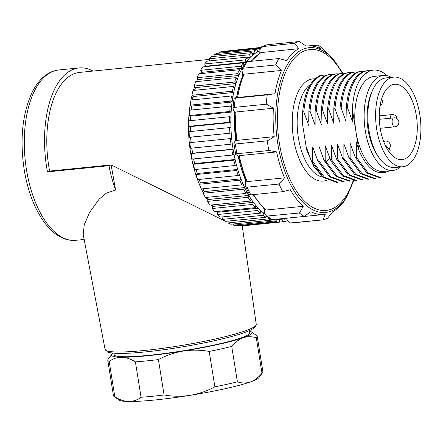 <?xml version="1.0" encoding="UTF-8"?>
<svg xmlns="http://www.w3.org/2000/svg" width="443" height="443" viewBox="0 0 443 443"><rect width="100%" height="100%" fill="white"/><g stroke="black" fill="none" stroke-linecap="round" stroke-linejoin="round"><path stroke-width="0.66" d="M195.38 87.515L194.532 90.328M193.021 96.336L192.306 99.897M191.348 105.91L190.867 110.063M190.385 116.055L190.191 120.668M190.141 126.554L190.268 131.549M190.606 137.225L191.099 142.524M193.552 158.937L194.499 163.068M190.645 138.044L191.049 142.53M192.489 153.217L191.714 148.123M209.317 59.406L79.48 72.425A81.086 40.18 84.3 0 0 74.358 73.627A81.086 40.18 84.3 0 0 49.605 171.076L111.121 164.907L224.595 220.847M212.729 206.992A81.086 40.18 -95.7 0 1 211.106 205.015M207.883 200.557A81.086 40.18 -95.7 0 1 205.917 197.445M203.392 192.949A81.086 40.18 -95.7 0 1 201.399 188.923M199.959 185.722A81.086 40.18 -95.7 0 1 192.029 95.361M193.358 90.444A81.086 40.18 -95.7 0 1 194.621 86.546M196.531 81.601A81.086 40.18 -95.7 0 1 197.822 78.749M200.601 73.621A81.086 40.18 -95.7 0 1 201.571 72.093M92.991 71.068A85.593 42.412 84.3 0 0 79.031 67.94A85.593 42.412 84.3 0 0 73.627 69.213A85.593 42.412 84.3 0 0 46.836 168.357A85.593 42.412 84.3 0 0 47.462 171.878L108.972 165.71L111.121 164.907L115.59 190.003L106.265 193.226L99.232 199.051L89.586 212.413L84.225 224.806L83.218 234.497M47.462 171.878L49.605 171.076M108.972 165.71A85.593 42.412 84.3 0 0 115.59 190.003M239.082 225.493L239.109 226.008A87.841 43.53 84.3 0 0 241.906 225.913L282.396 221.854A87.841 43.53 -95.7 0 1 279.599 221.949L279.461 219.257A85.139 42.19 -95.7 0 1 277.517 219.113M233.588 223.953L233.577 225.149A87.841 43.53 84.3 0 0 236.407 225.758L276.897 221.699A87.841 43.53 -95.7 0 1 274.067 221.09L274.084 219.457M228.178 221.063L228.034 222.923A87.841 43.53 84.3 0 0 230.858 224.23L271.349 220.165A87.841 43.53 -95.7 0 1 268.524 218.864L268.613 217.74M222.94 216.92L222.574 219.368A87.841 43.53 84.3 0 0 225.343 221.345L265.833 217.286A87.841 43.53 -95.7 0 1 263.064 215.304L263.43 212.85A85.139 42.19 -95.7 0 1 260.811 210.641L260.445 213.094A87.841 43.53 -95.7 0 1 257.771 210.475L258.302 208.177A85.139 42.19 -95.7 0 1 255.794 205.364A85.139 42.19 -95.7 0 1 253.413 202.34A85.139 42.19 -95.7 0 1 251.059 198.973A85.139 42.19 -95.7 0 1 248.839 195.429A85.139 42.19 -95.7 0 1 246.679 191.57L245.854 193.441A87.841 43.53 -95.7 0 1 243.711 189.183L244.663 187.561A85.139 42.19 -95.7 0 1 242.725 183.258A85.139 42.19 -95.7 0 1 240.942 178.856A85.139 42.19 -95.7 0 1 239.253 174.182L238.19 175.517A87.841 43.53 -95.7 0 1 236.573 170.477L237.736 169.447A85.139 42.19 -95.7 0 1 236.335 164.475A85.139 42.19 -95.7 0 1 235.1 159.486A85.139 42.19 -95.7 0 1 233.998 154.297L232.752 155.006A87.841 43.53 -95.7 0 1 231.767 149.512L233.073 149.13A85.139 42.19 -95.7 0 1 232.287 143.803A85.139 42.19 -95.7 0 1 231.683 138.548A85.139 42.19 -95.7 0 1 231.229 133.166A85.139 42.19 -95.7 0 1 230.958 127.894A85.139 42.19 -95.7 0 1 230.842 122.545L229.485 122.251A87.841 43.53 -95.7 0 1 229.546 116.719L230.903 117.351A85.139 42.19 -95.7 0 1 231.13 112.112L229.779 111.486A87.841 43.53 -95.7 0 1 230.194 106.121L231.523 107.073A85.139 42.19 -95.7 0 1 232.093 102.034A85.139 42.19 -95.7 0 1 232.808 97.227A85.139 42.19 -95.7 0 1 233.705 92.465A85.139 42.19 -95.7 0 1 234.74 87.963A85.139 42.19 -95.7 0 1 235.953 83.555A85.139 42.19 -95.7 0 1 237.287 79.441A85.139 42.19 -95.7 0 1 238.794 75.454L198.303 79.513L197.523 81.501M222.879 216.86L263.43 212.85A85.139 42.19 -95.7 0 0 264.848 213.903M217.806 212.247L217.28 214.534A87.841 43.53 84.3 0 0 219.955 217.153L260.445 213.094M217.114 211.488L217.806 212.236L258.302 208.177A85.139 42.19 -95.7 0 0 260.811 210.641M212.241 208.503A87.841 43.53 84.3 0 0 214.777 211.726L255.268 207.662A87.841 43.53 -95.7 0 1 252.731 204.444L253.413 202.34L212.922 206.399L212.241 208.503L252.731 204.444M211.865 204.943L212.922 206.399M207.529 201.366A87.841 43.53 84.3 0 0 209.888 205.137L250.378 201.078A87.841 43.53 -95.7 0 1 248.019 197.307L248.839 195.429L208.348 199.488L207.529 201.366L248.019 197.307M207.108 197.329L208.348 199.488M202.866 188.779L204.173 191.62L203.221 193.242A87.841 43.53 84.3 0 0 205.364 197.506L245.854 193.441M200.446 182.92L199.383 184.249A87.841 43.53 84.3 0 0 201.277 188.939L241.767 184.875A87.841 43.53 -95.7 0 1 239.873 180.19L240.942 178.856L200.452 182.915L199.178 179.426M196.083 169.425L197.246 173.506L196.083 174.542A87.841 43.53 84.3 0 0 197.7 179.576L238.19 175.517M193.369 164.259A87.841 43.53 84.3 0 0 194.676 169.564L235.167 165.505A87.841 43.53 -95.7 0 1 233.86 160.2L235.1 159.486L194.61 163.545L193.369 164.259L233.86 160.2M193.619 158.932L194.61 163.545M192.578 153.195L191.276 153.577A87.841 43.53 84.3 0 0 192.262 159.065L232.752 155.006M191.797 147.862L192.583 153.195L233.073 149.13A85.139 42.19 -95.7 0 0 233.998 154.297M230.343 138.593L189.848 142.652A87.841 43.53 84.3 0 0 190.496 148.244L230.986 144.185A87.841 43.53 -95.7 0 1 230.343 138.593L231.683 138.548M190.739 137.225L229.889 133.205A87.841 43.53 -95.7 0 1 229.596 127.601L189.106 131.665A87.841 43.53 84.3 0 0 189.399 137.269L190.734 137.225L191.193 142.607M229.546 116.719L189.056 120.784A87.841 43.53 84.3 0 0 188.995 126.31L190.346 126.604L190.462 131.953M230.194 106.121L189.704 110.18A87.841 43.53 84.3 0 0 189.288 115.545L190.634 116.171L190.435 120.646M232.082 102.023L230.759 101.082A87.841 43.53 -95.7 0 1 231.523 95.965L191.033 100.024A87.841 43.53 84.3 0 0 190.268 105.141L191.597 106.087L191.143 110.036M233.694 92.454L232.42 91.203A87.841 43.53 -95.7 0 1 233.522 86.418L193.032 90.477A87.841 43.53 84.3 0 0 191.93 95.267L193.209 96.519L192.567 99.874M195.463 87.62L194.693 90.311M237.276 79.424L236.152 77.63L195.662 81.689A87.841 43.53 84.3 0 0 194.244 86.069L195.457 87.609M201.033 73.577L201.692 72.342L242.183 68.277A85.139 42.19 -95.7 0 0 240.405 71.783A85.139 42.19 -95.7 0 0 238.794 75.454L237.658 73.643A87.841 43.53 -95.7 0 1 239.375 69.734L198.885 73.793A87.841 43.53 84.3 0 0 197.168 77.702L198.298 79.507M245.018 63.631A85.139 42.19 -95.7 0 0 244.043 65.11A85.139 42.19 -95.7 0 0 242.183 68.277L241.153 66.234A87.841 43.53 -95.7 0 1 243.135 62.862L202.645 66.921A87.841 43.53 84.3 0 0 200.662 70.293L201.687 72.331M246.037 62.064L245.156 59.899A87.841 43.53 -95.7 0 1 247.382 57.114L206.892 61.178A87.841 43.53 84.3 0 0 204.666 63.958L205.574 66.201L205.247 66.66M247.382 57.114L248.152 59.517A85.139 42.19 -95.7 0 1 250.389 57.158L249.614 54.744A87.841 43.53 -95.7 0 1 252.039 52.59L211.549 56.649A87.841 43.53 84.3 0 0 209.124 58.803L209.794 60.885M252.039 52.59L252.665 55.12A85.139 42.19 -95.7 0 1 255.079 53.387L254.448 50.84A87.841 43.53 -95.7 0 1 257.04 49.356L216.549 53.415A87.841 43.53 84.3 0 0 213.958 54.899L214.323 56.372M260.75 47.617L221.81 51.521A87.841 43.53 84.3 0 0 219.097 52.318L219.246 53.143M260.877 47.445L224.479 51.255M387.032 75.653L385.692 74.446L386.96 75.642M355.485 180.539L342.561 176.004L331.037 161.224L325.19 145.73L325.19 160.233L325.937 161.739M370.071 70.747L367.635 70.714L364.628 71.378C355.031 75.736 349.289 87.758 347.401 107.433L352.495 121.426L352.368 109.343L358.941 150.365L356.338 142.607L356.338 157.11M358.941 150.365C366.765 168.024 375.952 175.234 386.495 171.989L389.364 170.837M383.372 75.454L374.025 76.39A47.75 23.662 84.3 0 0 355.978 131.864A47.75 23.662 84.3 0 0 383.555 171.419L392.902 170.483A47.75 23.662 -95.7 0 1 365.32 130.923A47.75 23.662 -95.7 0 1 383.372 75.454A47.75 23.662 -95.7 0 1 391.451 77.359M380.404 178.047L366.992 173.102L355.203 157.226L356.344 157.115L368.127 172.991L381.539 177.931M355.203 157.226L350.108 143.233L350.114 157.736L361.909 173.612L375.315 178.557M374.169 178.679L360.763 173.739L348.973 157.852L350.114 157.736M348.973 157.852L343.879 143.859L343.884 158.361L355.674 174.249L369.08 179.188M367.945 179.293L354.538 174.354L342.744 158.478L343.884 158.361M342.744 158.478L337.649 144.484L337.655 158.987L349.449 174.863L362.856 179.803M362.457 179.836L361.715 179.919L348.309 174.979L336.519 159.103L337.655 158.987M336.519 159.103L331.419 145.105L331.425 159.613L343.214 175.489L356.621 180.428M330.284 159.724L331.425 159.613M342.71 202.761L343.225 202.711L344.754 199.871A84.691 41.963 -95.7 0 1 332.699 211.765L327.565 218.227A90.095 44.643 -95.7 0 1 322.831 219.883L290.907 223.084L290.021 222.984L287.49 220.797L286.355 218.283M271.205 219.412L272.329 219.634L304.252 216.433L310.886 211.682A84.691 41.963 -95.7 0 0 324.171 214.495L285.148 218.349M304.252 216.433A90.095 44.643 -95.7 0 1 299.374 212.994L266.608 216.106L264.886 214.041L264.15 209.057M264.726 209.589L265.861 210.048L303.239 206.3A84.691 41.963 -95.7 0 1 290.37 189.776L282.756 191.664L250.832 194.865L250.035 194.826L249.941 194.355M282.761 191.664A90.095 44.643 -95.7 0 1 279.04 184.055L246.319 187.223L245.372 186.226L245.178 185.318L245.799 180.39M245.965 180.794L247.166 181.608L284.544 177.859A84.691 41.963 -95.7 0 1 276.648 151.91L269.1 150.509L236.152 153.81L235.659 154.358L238.783 156.462L239.27 155.659L276.648 151.91M268.846 150.559A90.095 44.643 -95.7 0 1 267.998 145.714A90.095 44.643 -95.7 0 1 267.284 140.824L234.591 144.08L233.91 143.432L233.959 142.884L235.826 139.617M235.853 139.85L236.7 140.414L274.2 136.654A84.691 41.963 -95.7 0 1 273.392 108.236L266.492 104.177L233.55 107.483L266.492 104.177M273.392 108.236L236.014 111.985L235.095 112.821M235.067 113.286L232.913 108.773L233.55 107.483M266.237 104.133A90.095 44.643 -95.7 0 1 267.256 94.874L234.563 98.224M237.094 97.377L234.508 98.019M267.256 94.874L274.987 93.733A84.691 41.963 -95.7 0 1 281.482 70.454L244.104 74.203L243.085 74.978M242.792 75.687L241.956 69.916L242.925 68.255L275.873 64.949L242.925 68.255M275.64 64.822A90.095 44.643 -95.7 0 1 278.963 58.526L247.033 61.727L245.793 62.308M278.963 58.526L286.682 60.586A84.691 41.963 -95.7 0 1 298.743 48.691L260.861 52.595M259.753 53.243L260.063 49.572L261.774 46.637L267.079 44.76M261.774 46.637L294.722 43.336L261.774 46.637M294.529 43.165A90.095 44.643 -95.7 0 1 299.263 41.515L267.085 44.754M342.583 202.927L343.137 202.872A90.095 44.643 -95.7 0 0 343.774 201.786L347.439 195.374A82.78 41.016 -95.7 0 1 277.816 143.859A82.78 41.016 -95.7 0 1 277.75 143.416A82.78 41.016 -95.7 0 1 289.357 61.444A82.78 41.016 -95.7 0 1 333.872 60.082L332.599 58.631A84.691 41.963 -95.7 0 0 328.202 54.162L322.725 48.398A90.095 44.643 -95.7 0 0 317.841 44.965L308.865 45.862M290.021 222.984L322.831 219.883M322.969 219.678L325.278 214.357A84.691 41.963 -95.7 0 1 324.171 214.495M266.608 216.106L299.374 212.994M299.557 212.801L303.239 206.3M246.319 187.223L279.04 184.055M279.267 183.923L284.544 177.859M234.591 144.08L267.284 140.824M267.539 140.774L274.2 136.654M274.987 93.733L237.609 97.482A84.691 41.963 84.3 0 1 244.104 74.203M281.482 70.454L275.873 64.949M298.743 48.691L294.722 43.336M317.841 44.965L320.555 48.774A84.691 41.963 -95.7 0 0 307.27 45.961A84.691 41.963 -95.7 0 0 306.163 46.105L299.263 41.515M317.985 45.125L310.405 45.884M323.135 177.266L313.71 166.474L306.634 149.767L302.541 124.261L302.658 111.918C304.54 92.244 310.283 80.227 319.885 75.864L318.894 75.963L318.938 76.246M352.323 117.844L352.501 121.426M347.401 107.433L346.265 107.549C348.143 87.869 353.885 75.853 363.487 71.489L366.494 70.83M346.088 118.314L346.265 107.549M363.847 71.367L361.405 71.34L358.398 72.004C348.791 76.362 343.048 88.384 341.171 108.059L346.265 122.052M341.171 108.059L340.036 108.175C341.918 88.495 347.655 76.478 357.257 72.115L360.264 71.45M339.825 117.733L340.041 122.678L340.036 108.175M357.617 71.993L355.175 71.965L352.168 72.624C342.566 76.988 336.824 89.004 334.947 108.685L340.041 122.678M334.947 108.685L333.806 108.795C335.683 89.121 341.426 77.099 351.028 72.741L354.035 72.076M333.596 118.392L333.812 123.304L333.806 108.795M351.388 72.619L348.946 72.586L345.939 73.25C336.337 77.614 330.6 89.63 328.717 109.31L333.812 123.304M328.717 109.31L327.576 109.421C329.459 89.746 335.201 77.724 344.798 73.366L347.81 72.702M327.366 118.979L327.582 123.929L327.576 109.421M345.158 73.245L342.716 73.211L339.709 73.876C330.107 78.234 324.365 90.256 322.487 109.93L327.582 123.929M322.487 109.93L321.347 110.047C323.229 90.372 328.972 78.35 338.574 73.992L341.581 73.328M321.158 120.518L321.347 110.047M338.928 73.87L336.486 73.837L333.479 74.502C323.866 78.86 318.118 90.881 316.252 110.556L321.347 124.555M316.258 110.556L315.117 110.672C317 90.992 322.737 78.976 332.339 74.612L335.345 73.953M314.923 120.778L315.123 125.175L315.117 110.672M332.693 74.496L330.256 74.463L327.25 75.127C317.642 79.485 311.9 91.507 310.017 111.182L315.123 125.175M310.028 111.182L308.887 111.298C310.77 91.618 316.507 79.602 326.114 75.238L329.121 74.574M308.705 121.792L308.887 111.298M326.463 75.116L324.021 75.088L321.02 75.747C311.418 80.111 305.676 92.127 303.787 111.808L308.893 125.801M303.798 111.808L302.658 111.918M324.01 75.066L322.006 75.271A54.057 26.785 84.3 0 0 318.894 75.963M330.196 158.24L325.943 161.734L337.466 176.513L350.396 181.049M350.07 181.071L349.256 181.17L335.849 176.225L324.06 160.349L325.195 160.239M324.06 160.349L318.966 146.356L318.96 160.859L330.744 176.74L344.161 181.68M343.762 181.708L343.026 181.791L329.62 176.851L317.83 160.975L318.966 160.859M317.83 160.975L312.736 146.982L312.736 161.485L324.514 177.366L337.926 182.306M337.533 182.333L336.796 182.416L323.39 177.477L311.601 161.601L312.736 161.485M311.601 161.601L306.506 147.602L306.617 149.773M352.368 109.343C352.861 99.664 354.61 91.297 357.612 84.242C358.631 81.866 361.006 77.58 363.044 75.554L369.717 70.869L372.508 70.227M357.612 84.242A54.057 26.785 -95.7 0 1 370.287 70.808A54.057 26.785 -95.7 0 1 373.399 70.116A54.057 26.785 -95.7 0 1 385.698 74.446M400.439 167.005A47.75 23.662 -95.7 0 1 392.902 170.483M371.804 92.044A41.897 20.76 84.3 0 0 368.36 131.383A41.897 20.76 84.3 0 0 378.272 156.517M259.952 50.906L257.366 51.166M259.986 50.474L259.587 48.259L219.097 52.318M259.587 48.259A87.841 43.53 -95.7 0 1 260.556 47.933M282.374 221.694L285.043 221.428L284.733 218.753M287.463 220.736A87.841 43.53 -95.7 0 1 285.043 221.428M257.04 49.356L257.51 51.975M259.947 50.939A85.139 42.19 -95.7 0 0 257.51 51.992A85.139 42.19 -95.7 0 0 255.079 53.387L252.305 53.669M254.448 50.84L213.958 54.899M282.086 219.191L282.396 221.854M239.109 226.008L279.599 221.949M276.781 219.523L279.461 219.257A85.139 42.19 -95.7 0 0 282.086 219.169A85.139 42.19 -95.7 0 0 282.169 219.163L286.377 218.338M252.671 55.137A85.139 42.19 -95.7 0 0 250.389 57.158L247.487 57.452M249.614 54.744L209.124 58.803M276.764 219.191L276.897 221.699M233.577 225.149L274.067 221.09M245.909 62.164L205.58 66.212M245.156 59.899L204.666 63.958M246.192 61.981A85.139 42.19 -95.7 0 1 248.158 59.534M271.354 219.495L271.349 220.165M228.034 222.923L268.524 218.864M265.889 216.572L266.902 216.472M243.135 62.862L244.038 65.093M241.153 66.234L200.662 70.293M265.955 215.713L265.833 217.286M222.574 219.368L263.064 215.304M239.375 69.734L240.394 71.766M237.658 73.643L197.168 77.702M217.28 214.534L257.771 210.475M195.463 87.614L235.953 83.555M235.942 83.544L234.735 82.01L194.244 86.069M236.152 77.63A87.841 43.53 84.3 0 0 234.735 82.01M255.788 205.386L255.268 207.662M193.214 96.524L233.705 92.465M191.93 95.267L232.42 91.203M233.522 86.418L234.74 87.963M251.054 198.99L250.378 201.078M191.603 106.093L232.093 102.034M190.268 105.141L230.759 101.082M231.523 95.965L232.808 97.227M203.221 193.242L243.711 189.183M204.173 191.62L244.663 187.561A85.139 42.19 -95.7 0 0 246.679 191.57M190.64 116.171L231.13 112.112A85.139 42.19 -95.7 0 1 231.523 107.073M189.288 115.545L229.779 111.486M242.714 183.269L241.767 184.875M199.383 184.249L239.873 180.19M190.352 126.604L230.842 122.545A85.139 42.19 -95.7 0 1 230.903 117.351M188.995 126.31L229.485 122.251M196.083 174.542L236.573 170.477M197.246 173.506L237.736 169.447A85.139 42.19 -95.7 0 0 239.253 174.182M189.399 137.269L229.889 133.205M229.596 127.601L230.958 127.894M236.324 164.48L235.167 165.505M232.276 143.803L230.986 144.185M191.276 153.577L231.767 149.512M402.753 166.778L394.968 167.559A45.048 22.322 -95.7 0 1 369.207 131.781A45.048 22.322 -95.7 0 1 385.975 77.913L393.766 77.132A45.048 22.322 84.3 0 0 376.993 131.001A45.048 22.322 84.3 0 0 402.753 166.778A45.048 22.322 84.3 0 0 419.521 112.904A45.048 22.322 84.3 0 0 393.766 77.132M385.471 145.786L385.643 145.116L390.172 150.542L389.641 152.636M416.121 114.355A37.838 18.75 -95.7 0 1 402.034 159.602A37.838 18.75 -95.7 0 1 380.399 129.55A37.838 18.75 -95.7 0 1 394.48 84.303A37.838 18.75 -95.7 0 1 416.121 114.355M385.643 145.116L385.177 145.16M113.945 353.215L114.183 354.716A68.471 7.027 -9.1 0 0 149.075 355.297A68.471 7.027 -9.1 0 0 249.403 333.053L249.038 330.771M109.188 361.455A75.681 7.764 170.9 0 1 107.776 360.281L113.441 395.677A75.681 7.764 -9.1 0 0 113.967 396.402A75.681 7.764 -9.1 0 0 114.853 396.85L109.188 361.455C112.971 358.653 117.102 357.252 121.581 357.241A71.173 7.304 -9.1 0 0 147.785 355.746A71.173 7.304 -9.1 0 0 183.097 351.072A71.173 7.304 -9.1 0 0 243.307 337.716A71.173 7.304 -9.1 0 0 251.58 331.945A71.173 7.304 -9.1 0 0 249.088 331.087M158.411 359.572A75.681 7.764 170.9 0 1 146.34 360.923A75.681 7.764 170.9 0 1 135.397 361.876L141.068 397.277A75.681 7.764 -9.1 0 0 152.01 396.319A75.681 7.764 -9.1 0 0 164.082 394.968L158.411 359.572C166.169 355.386 174.404 352.55 183.097 351.072C191.825 349.76 200.524 349.876 209.201 351.421L214.872 386.822A75.681 7.764 -9.1 0 0 237.398 381.822L231.728 346.426A75.681 7.764 170.9 0 1 209.201 351.421M251.58 331.945L256.707 335.611A75.681 7.764 170.9 0 1 257.228 336.342A75.681 7.764 170.9 0 1 256.309 337.854L261.974 373.25A75.681 7.764 -9.1 0 0 262.627 372.591A75.681 7.764 -9.1 0 0 262.898 371.738L257.228 336.342M107.776 360.281A75.681 7.764 170.9 0 1 108.048 359.423L111.769 354.339A71.173 7.304 -9.1 0 0 121.581 357.241C126.094 357.396 130.696 358.941 135.397 361.876M231.728 346.426C235.244 342.173 239.104 339.272 243.307 337.716C247.537 336.331 251.868 336.375 256.309 337.854M113.175 353.154A71.173 7.304 -9.1 0 0 111.769 354.339M214.872 386.822C207.114 391.008 198.885 393.838 190.185 395.317A71.173 7.304 170.9 0 1 128.669 401.485A71.173 7.304 170.9 0 1 119.095 400.073L113.967 396.402M262.627 372.591L258.906 377.68A71.173 7.304 170.9 0 1 250.395 381.96A71.173 7.304 170.9 0 1 190.185 395.317C181.464 396.635 172.759 396.518 164.082 394.968M261.974 373.25C258.457 377.508 254.598 380.41 250.395 381.96C246.164 383.35 241.834 383.306 237.398 381.822M141.068 397.277C137.286 400.073 133.155 401.474 128.669 401.485C124.162 401.33 119.555 399.785 114.853 396.85M144.933 350.424A76.622 8.638 -9.4 0 0 256.242 324.298L255.805 326.303C255.533 326.746 255.129 328.285 247.061 331.58C229.552 338.69 180.871 348.425 145.952 351.853C133.371 353.132 123.481 353.63 116.282 353.353C110.501 352.883 107.616 352.445 107.627 352.047L105.074 349.433A76.622 8.638 -9.4 0 0 144.191 350.496A76.622 8.638 -9.4 0 0 144.933 350.424M26.735 171.253A85.593 42.412 84.3 0 0 75.864 240.3C71.207 240.743 66.6 239.918 62.048 237.819L57.069 235.006C52.612 231.977 48.459 227.89 44.616 222.751C34.886 209.434 28.158 192.24 24.431 171.17C19.686 140.996 22.084 115.075 31.63 93.407C35.368 85.488 40.02 79.435 45.59 75.255C49.671 72.231 54.074 70.47 58.786 69.972A85.593 42.412 84.3 0 0 53.382 71.24A85.593 42.412 84.3 0 0 26.735 171.253M327.117 180.052A51.355 25.445 -95.7 0 1 326.137 180.434A51.355 25.445 84.3 0 1 293.515 138.554A51.355 25.445 84.3 0 1 309.978 79.552A51.355 25.445 -95.7 0 1 314.99 78.86M285.198 218.344A84.691 41.963 84.3 0 0 286.793 218.244M267.445 216.195A90.095 44.643 84.3 0 0 272.329 219.634M253.612 194.582A84.691 41.963 84.3 0 0 265.861 210.048M247.116 187.256A90.095 44.643 84.3 0 0 250.832 194.865M239.27 155.659A84.691 41.963 84.3 0 0 247.166 181.608M235.36 144.025A90.095 44.643 84.3 0 0 236.075 148.914A90.095 44.643 84.3 0 0 236.916 153.76M236.014 111.985A84.691 41.963 84.3 0 0 236.828 140.403M235.333 98.075A90.095 44.643 84.3 0 0 234.314 107.328M247.033 61.727A90.095 44.643 84.3 0 0 243.711 68.023M261.364 52.44A84.691 41.963 84.3 0 0 251.48 61.278M267.339 44.715A90.095 44.643 84.3 0 0 262.599 46.365M342.328 73.256A80.87 40.069 84.3 0 0 294.263 58.343A80.87 40.069 84.3 0 0 279.417 143.471A80.87 40.069 84.3 0 0 313.788 207.95A80.87 40.069 84.3 0 0 353.187 180.55M310.393 84.458A47.75 23.662 84.3 0 0 298.017 135.342A47.75 23.662 84.3 0 0 322.93 177.111M238.135 156.069A82.437 40.85 84.3 0 0 245.743 180.777M252.815 194.665A82.437 40.85 84.3 0 0 254.072 196.631M284.733 218.742A85.139 42.19 -95.7 0 1 282.169 219.163M242.116 77.387A82.437 40.85 84.3 0 0 236.556 97.51M234.807 112.793A82.437 40.85 84.3 0 0 235.554 140.082M383.992 142.413A4.508 2.232 -95.7 0 1 385.039 141.173A4.508 2.232 -95.7 0 1 385.371 141.09A4.508 4.508 0 0 1 388.827 148.931M392.238 123.248A4.508 2.232 -95.7 0 1 393.916 117.86A4.508 4.508 0 0 1 398.85 121.891A4.508 4.508 0 0 1 394.813 126.825A4.508 2.232 -95.7 0 1 392.238 123.248M390.272 118.226A4.508 2.232 -95.7 0 1 392.088 114.587A4.508 4.508 0 0 1 397.028 118.713M256.242 324.298L242.221 225.886M58.786 69.972L79.031 67.94M105.074 349.433L83.173 234.269M75.864 240.3L84.164 239.469M380.382 178.075L381.523 177.959M374.152 178.701L375.293 178.584M367.923 179.321L369.063 179.21M361.693 179.947L362.834 179.836M355.469 180.572L356.604 180.456M271.266 219.451L265.894 215.663M264.665 209.533L252.853 194.66M249.581 194.837L245.333 186.138M245.915 180.678L238.495 156.313M233.882 143.216L235.687 154.496M235.831 139.689L235.078 113.087M232.902 108.707L234.076 98.036M236.811 97.299C238.201 89.115 240.256 81.761 242.98 75.232M242.133 69.28L245.865 62.192M250.926 61.333L260.722 52.673M307.27 45.961L306.124 46.078M342.926 73.195L333.872 60.082M347.439 195.374L353.758 180.583M367.618 70.697L366.483 70.808M361.388 71.323L360.253 71.434M355.164 71.943L354.023 72.059M348.934 72.569L347.794 72.685M342.705 73.195L341.564 73.311M321.142 119.881L321.136 119.604M336.475 73.82L335.334 73.931M330.245 74.446L329.105 74.557M308.688 121.133L308.682 120.856M349.239 181.198L350.374 181.082M343.009 181.824L344.139 181.708M336.78 182.444L337.909 182.333M373.399 70.116L372.713 70.188M380.061 105.611A4.508 4.508 0 0 0 381.611 98.939M383.555 141.273L385.371 141.09M380.183 128.293L394.813 126.825M379.286 119.328L393.916 117.86M379.225 115.878L392.088 114.587"/></g></svg>
